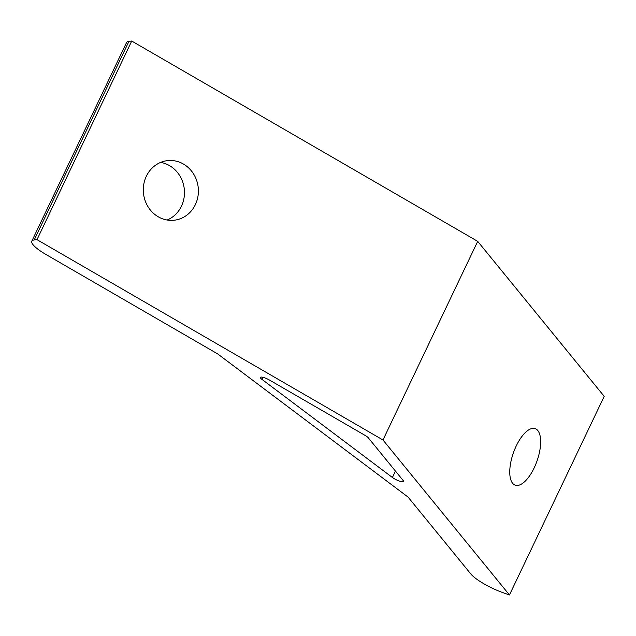 <?xml version="1.0" encoding="UTF-8"?>
<svg xmlns="http://www.w3.org/2000/svg" width="636" height="636" viewBox="0 0 636 636"><rect width="100%" height="100%" fill="white"/><g stroke="black" fill="none" stroke-linecap="round" stroke-linejoin="round"><path stroke-width="0.95" d="M263.018 377.323L262.016 379.43A7.052 1.574 25.5 0 1 260.426 377.379A7.052 1.574 25.5 0 1 261.03 377.076A7.052 1.574 25.5 0 1 269.577 380.105L365.064 435.382A7.052 1.574 25.5 0 1 368.324 437.838L403.232 480.609A7.052 1.574 25.5 0 1 403.55 481.508A7.052 1.574 25.5 0 1 399.146 481.007A7.052 1.574 25.5 0 1 392.404 477.485L395.457 471.085M158.269 216.804A29.979 27.515 83.6 0 0 174.216 220.223A29.979 27.515 83.6 0 0 197.979 196.23A29.979 27.515 83.6 0 0 183.438 164.048A29.979 27.515 83.6 0 0 167.491 160.63A29.979 27.515 83.6 0 0 143.728 184.615A29.979 27.515 83.6 0 0 158.269 216.804M160.638 162.403A29.979 27.515 -96.4 0 1 169.51 165.622A29.979 27.515 -96.4 0 1 184.448 193.988A29.979 27.515 -96.4 0 1 167.149 220.024M534.168 467.881A29.979 12.489 109.5 0 0 535.202 428.64A29.979 12.489 109.5 0 0 516.249 445.931A29.979 12.489 109.5 0 0 515.208 485.173A29.979 12.489 109.5 0 0 534.168 467.881M36.991 239.653L34.209 239.971A28.223 6.296 -154.5 0 0 31.8 241.179A28.223 6.296 -154.5 0 0 46.134 254.583L217.655 353.894L408.081 497.098L470.799 573.942A28.223 6.296 -154.5 0 0 503.418 592.824L509.46 594.962L382.967 439.977L36.991 239.653L131.724 41.038L128.941 41.348L34.209 239.971M262.016 379.43L392.404 477.485M31.8 241.179L126.54 42.556A28.223 6.296 25.5 0 1 128.941 41.348M509.46 594.962L604.2 396.347L477.708 241.354L131.724 41.038M382.967 439.977L477.708 241.354"/></g></svg>
